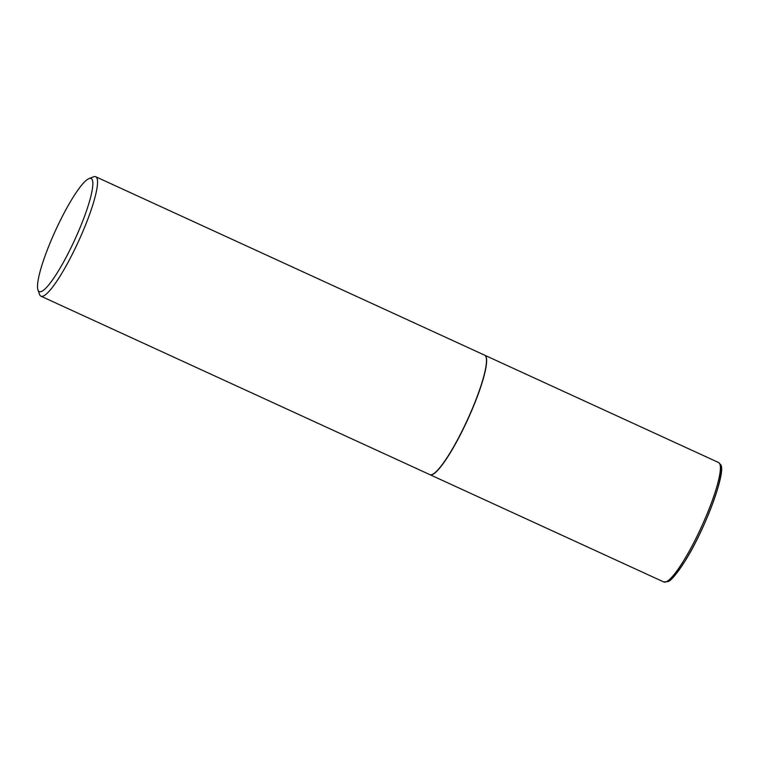 <?xml version="1.0" encoding="UTF-8"?>
<svg xmlns="http://www.w3.org/2000/svg" width="759" height="759" viewBox="0 0 759 759"><rect width="100%" height="100%" fill="white"/><g stroke="black" fill="none" stroke-linecap="round" stroke-linejoin="round"><path stroke-width="1.14" d="M429.926 474.669A65.71 11.3 -65.4 0 0 430.002 474.707A65.71 11.3 -65.4 0 0 465.637 424.053A65.71 11.3 -65.4 0 0 486.007 356.588A65.71 11.3 -65.4 0 0 484.802 355.259A65.71 11.3 -65.4 0 0 484.726 355.221M37.95 289.919L39.553 294.454A65.71 11.3 -65.4 0 0 39.715 294.862A65.71 11.3 -65.4 0 0 40.929 296.19L429.85 474.631A65.71 11.3 -65.4 0 0 432.061 474.536A65.71 11.3 -65.4 0 0 467.516 419.623A65.71 11.3 -65.4 0 0 486.016 356.929A65.71 11.3 -65.4 0 0 485.855 356.512A65.71 11.3 -65.4 0 0 484.65 355.184L95.729 176.752A65.71 11.3 -65.4 0 0 93.509 176.847L89.031 178.583A62.2 10.692 -65.4 0 0 55.464 230.575A62.2 10.692 -65.4 0 0 37.95 289.919A62.2 10.692 -65.4 0 0 38.111 290.308A62.2 10.692 -65.4 0 0 71.014 247.7A62.2 10.692 -65.4 0 0 92.266 179.75A62.2 10.692 -65.4 0 0 89.031 178.583M40.929 296.19A65.71 11.3 -65.4 0 0 76.555 245.546A65.71 11.3 -65.4 0 0 96.934 178.08A65.71 11.3 -65.4 0 0 95.729 176.752M432.175 474.489A65.53 11.271 -65.4 0 0 432.279 474.451A65.53 11.271 -65.4 0 0 467.648 419.68A65.53 11.271 -65.4 0 0 486.102 357.157A65.53 11.271 -65.4 0 0 486.054 357.043M718.564 462.506L720.604 464.66C726.733 470.874 705.329 529.355 684.779 561.489C676.516 574.155 670.947 580.844 668.062 581.546L663.764 581.954A65.71 11.3 -65.4 0 0 699.4 531.3A65.71 11.3 -65.4 0 0 719.769 463.834A65.71 11.3 -65.4 0 0 718.564 462.506L484.802 355.259M667.18 581.252A63.955 10.996 -65.4 0 0 702.084 528.928A63.955 10.996 -65.4 0 0 720.576 466.111M663.764 581.954L430.002 474.707"/></g></svg>
